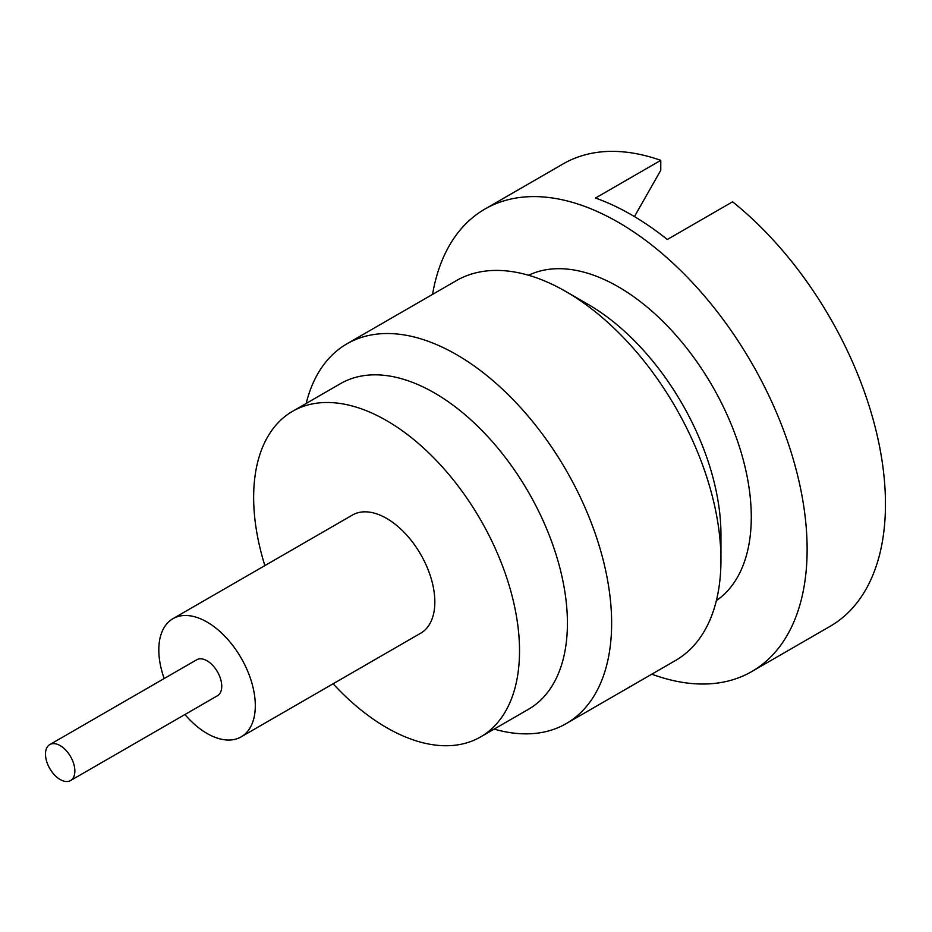 <?xml version="1.0" encoding="UTF-8"?>
<svg xmlns="http://www.w3.org/2000/svg" width="932" height="932" viewBox="0 0 932 932"><rect width="100%" height="100%" fill="white"/><g stroke="black" fill="none" stroke-linecap="round" stroke-linejoin="round"><path stroke-width="1.4" d="M651.829 674.174A266.983 154.141 -120 0 0 751.833 671.518L830.167 626.292A266.983 154.141 -120 0 0 877.198 435.5A266.983 154.141 -120 0 0 732.587 201.801L667.3 239.501A266.983 154.141 -120 0 0 631.395 214.791A266.983 154.141 -120 0 0 595.49 198.038L660.776 160.339L660.776 170.276L634.459 216.585M751.833 671.518A266.983 154.141 -120 0 0 792.759 457.589A266.983 154.141 -120 0 0 618.347 222.329A266.983 154.141 -120 0 0 484.85 209.106A266.983 154.141 -120 0 0 432.553 294.384M716.382 600.592A188.008 108.543 -120 0 0 740.02 448.723A188.008 108.543 -120 0 0 618.347 286.811A188.008 108.543 -120 0 0 528.561 275.266M494.17 729.092A219.276 126.601 -120 0 0 566.225 723.593L675.525 660.485A219.276 126.601 -120 0 0 720.949 560.109L720.949 534.584A188.008 108.543 -120 0 0 588.01 304.321A188.008 108.543 -120 0 0 587.999 304.321L565.899 291.565A219.276 126.601 -120 0 0 565.899 291.553A219.276 126.601 -120 0 0 456.261 280.695L346.96 343.803A219.276 126.601 -120 0 0 306.174 403.451M720.949 560.109A219.276 126.601 -120 0 0 565.899 291.565L588.01 304.321M566.225 723.593A219.276 126.601 -120 0 0 599.835 547.888A219.276 126.601 -120 0 0 456.598 354.661A219.276 126.601 -120 0 0 346.96 343.803M333.108 683.773A188.008 108.543 -120 0 0 386.582 727.624A188.008 108.543 -120 0 0 480.586 736.932L528.491 709.275A188.008 108.543 -120 0 0 557.301 558.629A188.008 108.543 -120 0 0 434.487 392.955A188.008 108.543 -120 0 0 340.483 383.646L292.59 411.303A188.008 108.543 -120 0 0 264.874 565.596M480.586 736.932A188.008 108.543 -120 0 0 509.408 586.286A188.008 108.543 -120 0 0 386.582 420.612A188.008 108.543 -120 0 0 292.59 411.303M184.944 714.518A68.234 39.389 -120 0 0 207.055 733.472A68.234 39.389 -120 0 0 241.178 736.851L420.705 633.201A68.234 39.389 -120 0 0 431.167 578.527A68.234 39.389 -120 0 0 386.582 518.402A68.234 39.389 -120 0 0 352.471 515.023L172.944 618.673A68.234 39.389 -120 0 0 164.172 678.531M241.178 736.851A68.234 39.389 -120 0 0 251.628 682.177A68.234 39.389 -120 0 0 207.055 622.052A68.234 39.389 -120 0 0 172.944 618.673M70.552 780.562L217.447 695.75A20.772 11.988 -120 0 0 220.628 679.113A20.772 11.988 -120 0 0 207.055 660.8A20.772 11.988 -120 0 0 196.675 659.774L49.78 744.575A20.772 11.988 -120 0 0 46.6 761.223A20.772 11.988 -120 0 0 60.172 779.536A20.772 11.988 -120 0 0 70.552 780.562A20.772 11.988 -120 0 0 73.745 763.914A20.772 11.988 -120 0 0 60.172 745.612A20.772 11.988 -120 0 0 49.78 744.575M660.776 160.339A266.983 154.141 -120 0 0 563.196 163.869L484.85 209.106"/></g></svg>
